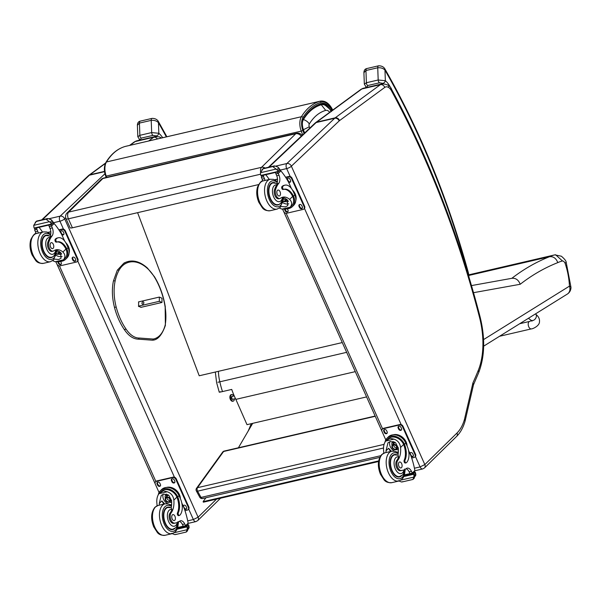 <?xml version="1.0" encoding="UTF-8"?>
<svg xmlns="http://www.w3.org/2000/svg" width="601" height="601" viewBox="0 0 601 601"><rect width="100%" height="100%" fill="white"/><g stroke="black" fill="none" stroke-linecap="round" stroke-linejoin="round"><path stroke-width="0.9" d="M483.655 346.168L567.344 294.062A7.663 6.205 -121.9 0 0 569.455 286.136L483.557 339.603M567.344 294.062A7.663 7.663 0 0 0 570.95 287.188L570.95 287.188A7.663 1.931 177.2 0 0 569.455 286.136A49.072 27.736 -103.1 0 0 565.135 263.373L566.134 262.044C566.052 260.849 564.474 258.903 561.394 256.221L554.806 254.869A88.031 49.755 76.9 0 0 549.487 256.725A442.118 249.888 76.9 0 0 511.842 278.316M220.552 391.747C218.358 392.423 219.004 392.363 222.505 391.574L231.738 389.425A48.531 27.428 76.9 0 0 235.847 399.365L247.003 424.667L366.587 396.908M473.528 292.679L520.203 284.273C518.505 279.886 515.711 277.902 511.827 278.323M520.203 284.273A434.463 245.561 -103.1 0 1 557.788 262.622C556.113 258.257 553.348 256.289 549.487 256.725L468.855 275.438M557.788 262.622A80.376 45.428 -103.1 0 1 562.476 260.954L555.587 254.749M219.252 392.205L216.6 382.544L215.323 372.034M217.915 382.259L346.657 352.336M355.289 371.636L235.847 399.365M468.772 274.837L554.806 254.869M233.135 395.173A3.396 1.916 76.9 0 0 233.113 395.15A3.396 1.916 76.9 0 0 231.625 394.549A3.396 1.916 76.9 0 0 230.972 394.962A3.396 1.916 76.9 0 0 230.709 398.921A3.396 1.916 76.9 0 0 233.158 401.16A3.396 1.916 76.9 0 0 234.232 399.965A3.396 1.916 76.9 0 0 234.247 399.935M234.428 398.891A3.313 1.871 -103.1 0 1 234.255 399.905A3.313 1.871 -103.1 0 1 231.325 399.943A3.313 1.871 -103.1 0 1 231.069 395.015A3.313 1.871 -103.1 0 1 233.165 395.195A3.313 1.871 -103.1 0 1 233.766 396.029M232.94 401.19A3.396 1.916 -103.1 0 1 232.722 401.265A3.396 1.916 -103.1 0 1 231.235 400.664A3.396 1.916 -103.1 0 1 230.115 395.841A3.396 1.916 -103.1 0 1 230.536 395.06A3.396 1.916 -103.1 0 1 231.19 394.647A3.396 1.916 -103.1 0 1 231.415 394.624M230.078 395.976A3.08 1.735 76.9 0 0 230.033 396.104A3.08 1.735 76.9 0 0 231.047 400.469A3.08 1.735 76.9 0 0 231.137 400.559M199.787 497.252A2.554 0.932 -28.6 0 0 201.019 497.425L197.601 491.167A2.554 0.932 151.4 0 1 196.369 490.994L199.787 497.252A2.554 2.554 0 0 0 202.605 498.522L202.605 498.522A2.554 1.442 -103.1 0 1 201.019 497.425L380.726 455.708M196.535 488.275A2.554 1.886 35.8 0 1 197.466 487.689L223.61 451.486A2.554 1.886 -144.2 0 0 222.686 452.072L196.535 488.275A2.554 2.554 0 0 0 196.369 490.994M375.257 416.283L223.61 451.486A2.554 1.442 -103.1 0 1 224.173 451.081L224.173 451.081A2.554 2.554 0 0 0 222.686 452.072M383.566 448L197.601 491.167A2.554 1.442 -103.1 0 1 197.466 487.689L384.031 444.379M203.168 498.116A2.554 1.442 -103.1 0 1 202.605 498.522L379.742 457.399M331.264 111.613C331.309 110.561 329.273 108.45 325.164 105.288A14.221 8.038 76.9 0 0 321.272 104.762C314.158 106.865 308.193 111.801 303.385 119.584A9 5.086 76.9 0 0 302.468 122.086M321.272 104.762L325.704 110.381A7.738 4.372 -103.1 0 1 329.701 112.304M303.28 129.771L309.282 126.826A2.524 1.427 -103.1 0 1 309.312 123.971C313.714 116.842 319.184 112.312 325.704 110.381M342.285 342.562L199.216 375.775L137.599 212.671M265.131 168.04A5.108 3.982 -134.5 0 0 261.525 167.326A5.108 2.885 76.9 0 0 260.616 171.946M101.314 179.361L67.094 212.942A5.108 3.982 -134.5 0 1 68.657 212.093L102.884 178.52A5.108 2.885 -103.1 0 1 103.74 178.031A5.108 5.108 0 0 0 101.314 179.361L101.314 179.361A5.108 3.982 45.5 0 1 102.884 178.52L295.752 133.745L261.525 167.326L68.657 212.093A5.108 2.885 76.9 0 0 68.386 218.824L260.503 174.23M67.094 212.942A5.108 5.108 0 0 0 66.005 218.666A5.108 1.375 -24.1 0 0 68.386 218.824L72.405 227.802L258.558 184.59M302.033 135.443A5.108 5.108 0 0 0 296.601 133.264L296.601 133.264A5.108 2.885 -103.1 0 0 295.752 133.745A5.108 3.982 45.5 0 1 301.236 136.202M103.74 178.031L296.601 133.264M66.005 218.666L70.024 227.651A5.108 1.375 -24.1 0 0 72.405 227.802M252.683 423.352L238.402 447.783M205.918 497.748L203.1 501.662L203.386 502.188L378.57 461.515M378.668 460.899L203.1 501.662M216.533 499.13L198.127 517.191L193.364 519.534A3.831 2.164 76.9 0 0 195.941 521.585L188.188 523.381M422.661 468.953L424.456 467.969A3.779 2.945 -134.5 0 0 424.847 464.565L420.084 466.909A3.831 2.164 76.9 0 0 422.661 468.953L414.908 470.756M391.754 89.677C390.44 85.905 387.187 83.982 381.988 83.907A12.764 7.212 76.9 0 0 380.418 84.643A3.779 3.028 53.7 0 1 384.775 87.4A8.985 5.078 -103.1 0 1 391.469 90.774A3.779 1.367 151.5 0 0 391.754 89.677C429.354 159.235 458.796 234.976 480.094 316.892C485.277 337.957 484.812 356.536 478.697 372.62L473.453 384.88L472.942 382.845L464.505 419.265A47.284 26.729 -103.1 0 1 457 433.02L424.847 464.565M424.456 467.969L456.61 436.424C460.486 432.54 463.326 427.371 465.129 420.94L464.505 419.265M383.784 453.169A17.805 10.059 76.9 0 0 383.686 451.389C383.145 447.136 383.806 443.696 385.684 441.066L387.825 438.933A10.51 8.196 45.5 0 1 403.256 443.703L403.617 444.485A14.469 8.181 -103.1 0 1 404.165 460.313A1.6 0.909 -103.1 0 0 404.255 462.131A1.6 0.909 -103.1 0 0 405.344 463.018L406.208 462.815A1.6 0.909 76.9 0 0 406.471 462.665A12.531 7.084 76.9 0 0 407.147 446.152L405.75 443.035A11.584 9.03 -134.5 0 0 388.336 436.927L387.074 438.167A11.584 9.03 45.5 0 1 404.12 443.5L403.256 443.703M393.963 439.143L385.684 441.066L389.974 438.249L393.963 439.143C397.794 440.45 400.003 443.222 400.574 447.467A17.805 10.059 -103.1 0 1 397.809 460.283L396.743 460.531A5.627 3.178 -103.1 0 0 396.397 467.015A5.627 3.178 -103.1 0 0 400.371 470.718L401.438 470.47A5.627 3.178 -103.1 0 1 397.464 466.767A5.627 3.178 -103.1 0 1 397.809 460.283M397.937 455.122A17.805 10.059 76.9 0 0 398.283 448L395.586 442.757L390.365 441.487L387.968 442.794L385.985 450.855A17.805 10.059 76.9 0 1 386.082 452.538M385.023 441.975A11.584 9.03 45.5 0 1 387.074 438.167M406.208 462.815A1.6 0.909 76.9 0 1 405.119 461.936A1.6 0.909 76.9 0 1 405.029 460.118A14.469 8.181 76.9 0 0 404.481 444.282L404.12 443.5M408.515 450.337L410.799 455.453A54.285 30.681 -103.1 0 1 414.878 470.53L414.382 472.04L412.451 473.934L412.309 473.137L410.01 473.671A1.202 0.684 76.9 0 0 410.821 474.317A1.202 0.684 76.9 0 0 411.024 474.204M400.371 470.718A28.149 15.911 -103.1 0 0 401.663 470.515L402.73 470.267A28.149 15.911 -103.1 0 0 406.351 468.54A6.566 3.711 -103.1 0 1 407.193 468.141A6.566 3.711 -103.1 0 1 411.46 471.319A36.188 20.449 -103.1 0 1 412.278 473.077A1.277 1.022 43.9 0 1 412.309 473.137M398.2 480.717L401.581 482.002L402.955 481.649L401.581 482.002M412.977 479.32L413.901 477.074L400.942 480.079M414.029 472.378L415.411 472.461A4.297 2.427 76.9 0 0 415.629 473.205L415.824 475.181L413.015 479.41M413.052 479.343L414.322 478.095L413.225 479.072M410.01 473.671A36.188 20.449 76.9 0 0 409.161 471.853A6.566 3.711 76.9 0 0 406.096 468.727M390.492 451.509A68.612 38.78 76.9 0 0 388.599 448.286L385.985 450.855M391.409 451.298L388.599 448.286M398.335 452.087A7.648 5.965 45.5 0 1 396.758 451.952M394.541 451.163A7.648 5.965 45.5 0 1 389.899 441.615M398.38 449.713A5.108 3.982 45.5 0 1 396.067 449.563M392.07 445.491A5.108 3.982 45.5 0 1 392.851 441.57A5.108 3.982 45.5 0 1 392.934 441.487M398.32 448.519A5.108 3.982 45.5 0 1 397.494 448.354M393.302 444.086A5.108 3.982 45.5 0 1 393.332 441.592M409.972 473.588L404.473 474.865M415.629 473.205L413.924 474.88L413.901 477.074M413.924 474.88A4.297 2.427 76.9 0 0 413.548 474.294L403.819 476.548M415.103 472.131L413.511 473.663L413.548 474.294M402.73 470.267A28.149 15.911 -103.1 0 1 401.438 470.47M393.212 434.816A10.51 8.196 45.5 0 1 406.148 441.998A10.51 8.196 45.5 0 1 407.102 446.062M385.782 439.894L382.018 431.48A2.554 1.991 45.5 0 1 382.281 429.182L382.739 428.731A2.554 1.991 45.5 0 1 383.521 428.31L399.935 424.501A2.554 1.991 45.5 0 1 402.993 426.267L415.546 454.326A2.554 1.991 45.5 0 1 415.283 456.625L414.825 457.076A2.554 1.991 45.5 0 1 414.036 457.496L411.693 458.045M382.281 429.182A2.554 1.991 45.5 0 1 383.07 428.753L399.477 424.945A2.554 1.991 45.5 0 1 402.535 426.718L415.088 454.777A2.554 1.991 45.5 0 1 414.825 457.076M398.673 429.159L398.17 428.04A1.758 1.367 45.5 0 1 398.358 426.455A1.758 1.367 45.5 0 1 400.995 427.386L401.498 428.505A1.758 1.367 45.5 0 1 401.318 430.083A1.758 1.367 45.5 0 1 398.673 429.159L399.132 428.716L398.628 427.589A1.758 1.367 45.5 0 1 398.613 426.267M384.309 432.495L383.814 431.375A1.758 1.367 45.5 0 1 383.994 429.79A1.758 1.367 45.5 0 1 386.631 430.714L387.134 431.841A1.758 1.367 45.5 0 1 386.954 433.419A1.758 1.367 45.5 0 1 384.309 432.495L384.768 432.044L384.264 430.925A1.758 1.367 45.5 0 1 384.257 429.602M409.859 453.342A1.758 1.367 45.5 0 1 410.152 452.838A1.758 1.367 45.5 0 1 412.789 453.763L413.293 454.882A1.758 1.367 45.5 0 1 413.112 456.467A1.758 1.367 45.5 0 1 411.122 456.362M401.513 429.828A1.758 1.367 45.5 0 1 399.132 428.716M387.149 433.163A1.758 1.367 45.5 0 1 384.768 432.044M413.308 456.204A1.758 1.367 45.5 0 1 410.926 455.092L410.43 453.965A1.758 1.367 45.5 0 1 410.415 452.643M393.783 444.89A2.412 1.878 -134.5 0 0 393.986 446.16A2.412 1.878 -134.5 0 0 396.705 447.858M392.633 447.49A2.412 1.878 -134.5 0 0 396.254 448.759A2.412 1.878 -134.5 0 0 395.909 445.724A2.412 1.878 -134.5 0 0 392.881 445.318A2.412 1.878 -134.5 0 0 392.633 447.49M392.378 447.61A2.614 2.036 -134.5 0 0 396.42 448.872A2.614 2.036 -134.5 0 0 394.639 444.89A2.614 2.036 -134.5 0 0 392.378 447.61M392.235 447.647A2.787 2.179 -134.5 0 0 396.547 448.992A2.787 2.179 -134.5 0 0 394.647 444.74A2.787 2.179 -134.5 0 0 392.235 447.647M392.168 447.595A2.99 2.329 -134.5 0 0 396.66 449.172A2.99 2.329 -134.5 0 0 396.232 445.401A2.99 2.329 -134.5 0 0 392.476 444.905A2.99 2.329 -134.5 0 0 392.168 447.595M396.915 454.822A11.487 6.491 76.9 0 0 394.331 454.551A11.487 6.491 76.9 0 0 392.415 455.641A11.487 6.491 76.9 0 0 391.123 469.043A11.487 6.491 76.9 0 0 399.53 476.939A11.487 6.491 76.9 0 0 401.723 475.556M404.022 469.869A8.579 4.846 -103.1 0 1 396.352 470.808A8.579 4.846 -103.1 0 1 395.804 457.677A8.579 4.846 -103.1 0 1 398.628 456.888L398.087 455.182L394.609 454.852A11.134 6.295 -103.1 0 0 392.753 455.911A11.134 6.295 -103.1 0 0 391.499 468.893A11.134 6.295 -103.1 0 0 399.642 476.54C403.188 474.429 402.873 476.277 404.751 468.968M398.628 456.888A17.805 10.059 -103.1 0 1 396.743 460.531M401.491 467.661A3.065 1.735 76.9 0 0 401.836 464.085A3.065 1.735 76.9 0 0 399.597 461.981A3.065 1.735 76.9 0 0 398.598 465.354A3.065 1.735 76.9 0 0 400.98 467.946A3.065 1.735 76.9 0 0 401.491 467.661M53.166 251.135L52.099 251.383A5.627 3.178 -103.1 0 1 48.343 248.431A5.627 3.178 -103.1 0 1 47.877 242.135L48.944 241.887A5.627 3.178 -103.1 0 0 49.41 248.183A5.627 3.178 -103.1 0 0 53.166 251.135A5.627 3.178 -103.1 0 0 53.865 250.812A17.805 10.059 -103.1 0 1 56.058 249.791A17.805 10.059 -103.1 0 1 62.91 252.029C65.314 254.456 65.509 257.048 63.496 259.82L61.377 261.195L59.244 261.69L55.217 261.743L63.496 259.82M55.217 261.743L52.655 260.714M56.329 250.301A17.805 10.059 -103.1 0 1 60.611 252.563L61.017 258.28L58.71 259.504L54.315 259.121M56.84 242.008A14.469 8.181 -103.1 0 1 65.952 249.047L66.275 249.821L67.139 249.618A11.584 9.03 45.5 0 1 65.629 259.264L66.884 258.032A11.584 9.03 -134.5 0 0 68.078 247.604L66.688 244.487A12.531 7.084 76.9 0 0 58.259 237.771A12.531 7.084 76.9 0 0 56.163 238.958A1.6 0.909 76.9 0 0 55.983 240.828A1.6 0.909 76.9 0 0 57.155 241.933A1.6 0.909 76.9 0 0 57.185 241.925L56.291 242.135A1.6 0.909 -103.1 0 1 56.291 242.135A1.6 0.909 -103.1 0 1 55.119 241.031A1.6 0.909 -103.1 0 1 55.3 239.16A12.531 7.084 -103.1 0 1 57.396 237.973L58.259 237.771M67.139 249.618L66.809 248.852A14.469 8.181 76.9 0 0 57.433 241.857A14.469 8.181 76.9 0 0 57.185 241.925M65.629 259.264A11.584 9.03 45.5 0 1 60.521 261.397M53.121 223.001L54.15 223.534A54.285 30.681 -103.1 0 1 61.926 234.976L64.623 240.993M35.992 233.639A6.566 3.711 76.9 0 0 35.429 231.813A36.188 20.449 76.9 0 0 34.663 230.003A1.277 0.969 47.1 0 1 34.633 229.935L36.931 229.402A1.202 0.684 -103.1 0 1 36.992 227.817L37.022 227.794M50.071 236.013A6.566 3.711 -103.1 0 0 50.018 228.425A36.188 20.449 -103.1 0 0 49.222 226.554A1.202 0.684 -103.1 0 1 49.29 224.962L49.312 224.939M34.633 229.935L35.091 228.56L36.992 227.817M36.488 221.183L33.724 225.345L49.417 221.701L51.153 223.317A4.297 2.427 -103.1 0 1 51.37 224.06L51.678 224.391L34.445 228.395L34.137 228.057L51.37 224.06M51.678 224.391L53.271 222.858L53.234 222.227A4.297 2.427 -103.1 0 1 52.858 221.641L51.348 219.808L47.967 218.524L46.698 219.763L46.337 219.125L47.967 218.524L36.571 221.206M49.417 221.701L46.698 219.763M36.533 221.115L35.219 222.43M66.275 249.821A10.51 8.196 45.5 0 1 64.878 258.498L63.15 260.195M48.11 232.489L50.822 231.858M47.892 232.384L50.807 231.708M36.931 229.402A36.188 20.449 -103.1 0 1 37.728 231.28A6.566 3.711 -103.1 0 1 38.291 233.083M62.068 256.424A7.648 5.965 45.5 0 1 61.768 256.507A7.648 5.965 45.5 0 1 56.186 255.335M61.7 253.9A5.108 3.982 45.5 0 1 60.769 254.268A5.108 3.982 45.5 0 1 58.395 254.133M61.159 253.119A5.108 3.982 45.5 0 1 59.822 252.923M39.027 227.328A48.658 27.503 -103.1 0 1 42.543 232.099M34.137 228.057A4.297 2.427 -103.1 0 0 33.919 227.313L33.724 225.345M51.603 224.391L34.445 228.395M48.944 241.887A28.149 15.911 -103.1 0 1 52.054 235.938A6.566 3.711 -103.1 0 0 52.317 227.892A36.188 20.449 -103.1 0 0 51.551 226.081A1.277 1.022 44.3 0 0 51.521 226.021L50.582 224.646M65.734 242.639A10.51 8.196 45.5 0 1 69.092 253.186M58.868 229.852L62.264 229.064A2.554 1.991 45.5 0 1 65.321 230.837L77.875 258.896A2.554 1.991 45.5 0 1 77.612 261.195L77.153 261.638A2.554 1.991 45.5 0 1 76.372 262.066L59.957 265.875A2.554 1.991 45.5 0 1 56.9 264.102L55.901 261.878M59.063 230.153L61.813 229.514A2.554 1.991 45.5 0 1 64.863 231.28L77.416 259.339A2.554 1.991 45.5 0 1 77.153 261.638M60.611 261.39A1.758 1.367 45.5 0 1 60.761 261.66L61.264 262.78A1.758 1.367 45.5 0 1 61.084 264.365A1.758 1.367 45.5 0 1 58.44 263.441L57.936 262.314A1.758 1.367 45.5 0 1 57.809 261.923M75.125 258.325L75.628 259.452A1.758 1.367 45.5 0 1 75.441 261.029A1.758 1.367 45.5 0 1 72.804 260.105L72.3 258.978A1.758 1.367 45.5 0 1 72.481 257.401A1.758 1.367 45.5 0 1 75.125 258.325M60.393 232.279A1.758 1.367 45.5 0 1 60.686 231.024A1.758 1.367 45.5 0 1 63.323 231.948L63.826 233.068A1.758 1.367 45.5 0 1 63.646 234.653A1.758 1.367 45.5 0 1 61.73 234.608M61.272 264.102A1.758 1.367 45.5 0 1 58.898 262.99L58.395 261.871A1.758 1.367 45.5 0 1 58.387 261.856M75.636 260.774A1.758 1.367 45.5 0 1 73.262 259.655L72.759 258.535A1.758 1.367 45.5 0 1 72.744 257.213M63.841 234.39A1.758 1.367 45.5 0 1 61.46 233.278L60.964 232.159A1.758 1.367 45.5 0 1 60.949 230.837M56.84 251.518A2.412 1.878 -134.5 0 0 59.033 252.428M56.592 253.607A2.412 1.878 -134.5 0 0 58.582 253.321A2.412 1.878 -134.5 0 0 58.906 251.331M56.539 253.885A2.614 2.036 -134.5 0 0 58.973 251.368M56.509 254.035A2.787 2.179 -134.5 0 0 59.176 251.488M56.502 254.08A2.99 2.329 -134.5 0 0 58.996 253.735A2.99 2.329 -134.5 0 0 59.522 251.721M53.369 256.236A11.487 6.491 -103.1 0 1 53.098 256.529A11.487 6.491 -103.1 0 1 51.175 257.619A11.487 6.491 -103.1 0 1 42.25 247.89A11.487 6.491 -103.1 0 1 45.984 235.231A11.487 6.491 -103.1 0 1 48.561 235.502M55.532 249.941A17.805 10.059 -103.1 0 1 55.795 249.911L56.043 250.249M47.877 242.135A28.149 15.911 -103.1 0 1 50.033 237.515L50.446 236.313L52.054 235.938M50.056 236.043L50.446 236.313L50.056 236.043M50.732 242.954A3.065 1.735 76.9 0 0 50.386 246.523A3.065 1.735 76.9 0 0 52.625 248.626A3.065 1.735 76.9 0 0 53.624 245.253A3.065 1.735 76.9 0 0 51.243 242.661A3.065 1.735 76.9 0 0 50.732 242.954M157.064 505.794A17.805 10.059 76.9 0 0 156.966 504.014C156.425 499.762 157.086 496.321 158.964 493.691L161.106 491.558A10.51 8.196 45.5 0 1 176.536 496.328L176.897 497.11A14.469 8.181 -103.1 0 1 177.445 512.938A1.6 0.909 -103.1 0 0 177.535 514.756A1.6 0.909 -103.1 0 0 178.625 515.643L179.489 515.44A1.6 0.909 76.9 0 0 179.752 515.29A12.531 7.084 76.9 0 0 180.428 498.777L179.03 495.66A11.584 9.03 -134.5 0 0 161.616 489.552L160.354 490.792A11.584 9.03 45.5 0 1 177.4 496.125L176.536 496.328M167.243 491.768L158.964 493.691L163.254 490.882L167.243 491.768C171.075 493.075 173.283 495.855 173.854 500.092A17.805 10.059 -103.1 0 1 171.09 512.908L170.023 513.156A5.627 3.178 -103.1 0 0 169.677 519.64A5.627 3.178 -103.1 0 0 173.651 523.351L174.718 523.103A5.627 3.178 -103.1 0 1 170.744 519.392A5.627 3.178 -103.1 0 1 171.09 512.908M178.024 521.593C176.153 528.903 176.469 527.054 172.923 529.165A11.134 6.295 -103.1 0 1 164.779 521.518A11.134 6.295 -103.1 0 1 166.034 508.536A11.134 6.295 -103.1 0 1 167.889 507.484L171.217 507.762A17.805 10.059 76.9 0 0 171.555 500.625L168.866 495.382L163.645 494.112L161.248 495.419L159.265 503.48A17.805 10.059 76.9 0 1 159.363 505.163M158.303 494.608A11.584 9.03 45.5 0 1 160.354 490.792M179.489 515.44A1.6 0.909 76.9 0 1 178.399 514.561A1.6 0.909 76.9 0 1 178.309 512.743A14.469 8.181 76.9 0 0 177.761 496.907L177.4 496.125M181.787 502.962L184.079 508.078A54.285 30.681 -103.1 0 1 188.158 523.155L187.662 524.665L185.732 526.559L185.589 525.77L183.29 526.303A1.202 0.684 76.9 0 0 184.101 526.942A1.202 0.684 76.9 0 0 184.304 526.829M173.651 523.351A28.149 15.911 -103.1 0 0 174.944 523.148L176.01 522.9A28.149 15.911 -103.1 0 0 179.631 521.172A6.566 3.711 -103.1 0 1 180.473 520.767A6.566 3.711 -103.1 0 1 184.74 523.952A36.188 20.449 -103.1 0 1 185.559 525.702A1.277 1.022 43.9 0 1 185.589 525.77M171.48 533.342L174.861 534.627L176.236 534.274L174.861 534.627M186.25 531.945L187.174 529.699L174.222 532.704M187.309 525.004L188.691 525.094A4.297 2.427 76.9 0 0 188.909 525.837L189.105 527.806L186.287 532.035M186.333 531.968L187.602 530.721L186.505 531.697M183.29 526.303A36.188 20.449 76.9 0 0 182.441 524.485A6.566 3.711 76.9 0 0 179.376 521.352M163.773 504.141A68.612 38.78 76.9 0 0 161.879 500.911L159.265 503.48M164.689 503.923L161.879 500.911M171.616 504.712A7.648 5.965 45.5 0 1 170.038 504.585M167.814 503.788A7.648 5.965 45.5 0 1 163.179 494.24M171.653 502.346A5.108 3.982 45.5 0 1 169.347 502.188M165.35 498.116A5.108 3.982 45.5 0 1 166.131 494.195A5.108 3.982 45.5 0 1 166.214 494.112M171.601 501.151A5.108 3.982 45.5 0 1 170.774 500.979M166.582 496.711A5.108 3.982 45.5 0 1 166.612 494.217M183.252 526.213L177.753 527.49M188.909 525.837L187.204 527.505L187.174 529.699M187.204 527.505A4.297 2.427 76.9 0 0 186.828 526.919L177.1 529.18M188.383 524.756L186.791 526.296L186.828 526.919M176.01 522.9A28.149 15.911 -103.1 0 1 174.718 523.103M166.492 487.441A10.51 8.196 45.5 0 1 179.429 494.623A10.51 8.196 45.5 0 1 180.383 498.687M159.062 492.519L155.298 484.105A2.554 1.991 45.5 0 1 155.561 481.807L156.02 481.356A2.554 1.991 45.5 0 1 156.801 480.935L173.216 477.126A2.554 1.991 45.5 0 1 176.273 478.892L188.819 506.959A2.554 1.991 45.5 0 1 188.556 509.257L188.105 509.701A2.554 1.991 45.5 0 1 187.317 510.121L184.973 510.67M155.561 481.807A2.554 1.991 45.5 0 1 156.343 481.386L172.757 477.57A2.554 1.991 45.5 0 1 175.815 479.343L188.368 507.402A2.554 1.991 45.5 0 1 188.105 509.701M171.954 481.784L171.45 480.665A1.758 1.367 45.5 0 1 171.631 479.087A1.758 1.367 45.5 0 1 174.275 480.011L174.778 481.131A1.758 1.367 45.5 0 1 174.598 482.716A1.758 1.367 45.5 0 1 171.954 481.784L172.412 481.341L171.909 480.214A1.758 1.367 45.5 0 1 171.894 478.892M157.59 485.12L157.094 484A1.758 1.367 45.5 0 1 157.274 482.415A1.758 1.367 45.5 0 1 159.911 483.347L160.414 484.466A1.758 1.367 45.5 0 1 160.234 486.044A1.758 1.367 45.5 0 1 157.59 485.12L158.048 484.676L157.545 483.55A1.758 1.367 45.5 0 1 157.537 482.227M183.14 505.974A1.758 1.367 45.5 0 1 183.433 505.464A1.758 1.367 45.5 0 1 186.07 506.388L186.573 507.507A1.758 1.367 45.5 0 1 186.393 509.092A1.758 1.367 45.5 0 1 184.402 508.994M174.786 482.453A1.758 1.367 45.5 0 1 172.412 481.341M160.429 485.788A1.758 1.367 45.5 0 1 158.048 484.676M186.588 508.829A1.758 1.367 45.5 0 1 184.206 507.717L183.711 506.59A1.758 1.367 45.5 0 1 183.696 505.276M167.063 497.515A2.412 1.878 -134.5 0 0 167.258 498.785A2.412 1.878 -134.5 0 0 169.978 500.49M165.914 500.115A2.412 1.878 -134.5 0 0 169.535 501.384A2.412 1.878 -134.5 0 0 169.189 498.349A2.412 1.878 -134.5 0 0 166.161 497.944A2.412 1.878 -134.5 0 0 165.914 500.115M165.658 500.242A2.614 2.036 -134.5 0 0 169.692 501.497A2.614 2.036 -134.5 0 0 167.919 497.523A2.614 2.036 -134.5 0 0 165.658 500.242M165.515 500.272A2.787 2.179 -134.5 0 0 169.828 501.617A2.787 2.179 -134.5 0 0 167.927 497.365A2.787 2.179 -134.5 0 0 165.515 500.272M165.44 500.22A2.99 2.329 -134.5 0 0 169.94 501.797A2.99 2.329 -134.5 0 0 169.512 498.034A2.99 2.329 -134.5 0 0 165.756 497.53A2.99 2.329 -134.5 0 0 165.44 500.22M170.196 507.454A11.487 6.491 76.9 0 0 167.611 507.176A11.487 6.491 76.9 0 0 165.696 508.266A11.487 6.491 76.9 0 0 164.404 521.668A11.487 6.491 76.9 0 0 172.81 529.564A11.487 6.491 76.9 0 0 175.004 528.181M171.217 507.762L171.901 509.513A17.805 10.059 -103.1 0 1 170.023 513.156M174.771 520.286A3.065 1.735 76.9 0 0 175.116 516.71A3.065 1.735 76.9 0 0 172.878 514.606A3.065 1.735 76.9 0 0 171.878 517.979A3.065 1.735 76.9 0 0 174.26 520.579A3.065 1.735 76.9 0 0 174.771 520.286M279.886 198.51L278.819 198.758A5.627 3.178 -103.1 0 1 275.063 195.806A5.627 3.178 -103.1 0 1 274.597 189.51L275.664 189.262A5.627 3.178 -103.1 0 0 276.129 195.558A5.627 3.178 -103.1 0 0 279.886 198.51A5.627 3.178 -103.1 0 0 280.584 198.187A17.805 10.059 -103.1 0 1 282.778 197.166A17.805 10.059 -103.1 0 1 289.629 199.404C292.033 201.831 292.229 204.423 290.215 207.195L288.097 208.57L285.971 209.065L281.937 209.11L290.215 207.195M281.937 209.11L279.375 208.089M283.048 197.676A17.805 10.059 -103.1 0 1 287.331 199.938L287.736 205.655L285.43 206.872L281.035 206.496M283.559 189.383A14.469 8.181 -103.1 0 1 292.672 196.422L292.995 197.196L293.866 196.993A11.584 9.03 45.5 0 1 292.349 206.639L293.604 205.399A11.584 9.03 -134.5 0 0 294.806 194.972L293.408 191.862A12.531 7.084 76.9 0 0 284.979 185.146A12.531 7.084 76.9 0 0 282.883 186.333A1.6 0.909 76.9 0 0 282.703 188.203A1.6 0.909 76.9 0 0 283.875 189.307A1.6 0.909 76.9 0 0 283.905 189.3A14.469 8.181 76.9 0 1 284.153 189.232A14.469 8.181 76.9 0 1 293.528 196.219L294.806 194.972M293.866 196.993L293.528 196.219M292.349 206.639A11.584 9.03 45.5 0 1 287.24 208.765M279.841 170.376L280.87 170.909A54.285 30.681 -103.1 0 1 288.653 182.343L291.342 188.361M262.712 181.014A6.566 3.711 76.9 0 0 262.149 179.188A36.188 20.449 76.9 0 0 261.382 177.378A1.277 0.969 47.1 0 1 261.352 177.31L263.651 176.777A1.202 0.684 -103.1 0 1 263.719 175.191L263.741 175.169M276.791 183.388A6.566 3.711 -103.1 0 0 276.745 175.8A36.188 20.449 -103.1 0 0 275.942 173.922A1.202 0.684 -103.1 0 1 276.009 172.337L276.032 172.314M261.352 177.31L261.811 175.928L263.719 175.191M263.208 168.558L260.443 172.712L276.137 169.069L277.872 170.692A4.297 2.427 -103.1 0 1 278.09 171.435L278.398 171.766L261.165 175.77L260.857 175.432L278.09 171.435M278.398 171.766L279.991 170.233L279.953 169.602A4.297 2.427 -103.1 0 1 279.578 169.016L278.068 167.183L274.687 165.891L273.417 167.138L273.057 166.5L274.687 165.891L263.291 168.581M276.137 169.069L273.417 167.138M263.253 168.49L261.946 169.805M292.995 197.196A10.51 8.196 45.5 0 1 291.598 205.873L289.87 207.563M283.011 189.503L283.041 189.495A1.6 0.909 -103.1 0 1 283.011 189.503A1.6 0.909 -103.1 0 1 281.839 188.406A1.6 0.909 -103.1 0 1 282.019 186.535A12.531 7.084 -103.1 0 1 284.115 185.348L284.979 185.146M274.83 179.864L277.542 179.233M274.612 179.759L277.527 179.083M263.651 176.777A36.188 20.449 -103.1 0 1 264.448 178.655A6.566 3.711 -103.1 0 1 265.011 180.458M288.788 203.799A7.648 5.965 45.5 0 1 288.488 203.882A7.648 5.965 45.5 0 1 282.906 202.702M288.42 201.275A5.108 3.982 45.5 0 1 287.488 201.643A5.108 3.982 45.5 0 1 285.122 201.5M287.879 200.486A5.108 3.982 45.5 0 1 286.549 200.298M265.747 174.703A48.658 27.503 -103.1 0 1 269.263 179.474M260.857 175.432A4.297 2.427 -103.1 0 0 260.639 174.688L260.443 172.712M278.323 171.758L261.165 175.77M275.664 189.262A28.149 15.911 -103.1 0 1 278.781 183.313A6.566 3.711 -103.1 0 0 279.037 175.267A36.188 20.449 -103.1 0 0 278.271 173.456A1.277 1.022 44.3 0 0 278.24 173.388L277.279 172.044L276.009 172.337M292.454 190.014A10.51 8.196 45.5 0 1 295.812 200.561M285.595 177.227L288.991 176.439A2.554 1.991 45.5 0 1 292.041 178.204L304.594 206.271A2.554 1.991 45.5 0 1 304.331 208.57L303.873 209.013A2.554 1.991 45.5 0 1 303.092 209.433L286.677 213.25A2.554 1.991 45.5 0 1 283.619 211.477L282.628 209.253M285.783 177.52L288.533 176.889A2.554 1.991 45.5 0 1 291.59 178.655L304.136 206.714A2.554 1.991 45.5 0 1 303.873 209.013M287.338 208.765A1.758 1.367 45.5 0 1 287.481 209.035L287.984 210.155A1.758 1.367 45.5 0 1 287.804 211.74A1.758 1.367 45.5 0 1 285.159 210.808L284.664 209.689A1.758 1.367 45.5 0 1 284.536 209.291M301.845 205.7L302.348 206.819A1.758 1.367 45.5 0 1 302.168 208.404A1.758 1.367 45.5 0 1 299.523 207.48L299.02 206.353A1.758 1.367 45.5 0 1 299.2 204.776A1.758 1.367 45.5 0 1 301.845 205.7M287.113 179.654A1.758 1.367 45.5 0 1 287.406 178.399A1.758 1.367 45.5 0 1 290.043 179.323L290.546 180.443A1.758 1.367 45.5 0 1 290.366 182.028A1.758 1.367 45.5 0 1 288.45 181.975M284.664 209.689L285.114 209.238A1.758 1.367 45.5 0 1 285.107 209.223L285.618 210.365A1.758 1.367 45.5 0 0 287.999 211.477M302.356 208.141A1.758 1.367 45.5 0 1 299.982 207.029L299.478 205.91A1.758 1.367 45.5 0 1 299.463 204.588M290.561 181.765A1.758 1.367 45.5 0 1 288.18 180.653L287.684 179.526A1.758 1.367 45.5 0 1 287.669 178.204M283.559 198.893A2.412 1.878 -134.5 0 0 285.753 199.802M283.311 200.982A2.412 1.878 -134.5 0 0 285.31 200.696A2.412 1.878 -134.5 0 0 285.625 198.698M283.259 201.26A2.614 2.036 -134.5 0 0 285.693 198.743M283.229 201.403A2.787 2.179 -134.5 0 0 285.896 198.863M283.221 201.455A2.99 2.329 -134.5 0 0 285.715 201.11A2.99 2.329 -134.5 0 0 286.241 199.096M280.096 203.611A11.487 6.491 -103.1 0 1 279.818 203.897A11.487 6.491 -103.1 0 1 277.895 204.986A11.487 6.491 -103.1 0 1 268.978 195.265A11.487 6.491 -103.1 0 1 272.704 182.606A11.487 6.491 -103.1 0 1 275.281 182.877M282.252 197.308A17.805 10.059 -103.1 0 1 282.515 197.286L282.763 197.624M274.597 189.51A28.149 15.911 -103.1 0 1 276.753 184.89L277.166 183.688L278.781 183.313M276.776 183.41L277.166 183.688L276.776 183.41M277.452 190.322A3.065 1.735 76.9 0 0 277.106 193.898A3.065 1.735 76.9 0 0 279.352 196.001A3.065 1.735 76.9 0 0 280.344 192.628A3.065 1.735 76.9 0 0 277.962 190.036A3.065 1.735 76.9 0 0 277.452 190.322M331.917 110.674L331.662 110.193A15.401 8.707 76.9 0 0 322.001 103.38A15.401 8.707 76.9 0 0 321.783 103.432C314.563 105.566 308.508 110.584 303.633 118.472A10.179 5.755 76.9 0 0 303.505 129.989L304.632 132.979M124.865 329.724L124.407 329.28L124.865 329.724L125.947 328.92A26.752 15.123 -103.1 0 0 139.267 338.032L138.448 339.167M141.258 307.269L138.606 306.427L138.613 301.89M138.433 306.172L159.318 301.319L159.325 297.082L138.485 301.92M143.872 302.784A1.194 0.909 113.2 0 1 142.437 304.114A1.194 0.909 113.2 0 1 143.384 301.912A1.194 0.909 113.2 0 1 143.872 302.784M159.318 301.319L161.977 302.461L161.985 298.224L159.325 297.082M161.977 302.461L140.814 307.374M137.389 125.271L139.424 123.1L151.219 120.358C154.389 120.132 156.793 120.906 158.446 122.694A2.554 0.984 -29.8 0 0 158.611 121.905C157.447 119.569 155.291 118.397 152.158 118.374L152.158 118.367A2.554 1.442 -103.1 0 1 152.211 118.359M162.691 137.734A21.636 12.23 76.9 0 0 158.837 133.279A2.554 1.668 130.6 0 1 156.388 135.931A19.089 10.788 -103.1 0 1 156.876 136.367M166.357 136.885A542.575 306.668 -103.1 0 0 158.446 122.694L158.837 133.279L151.677 132.573A2.554 1.442 76.9 0 0 152.977 135.383L156.388 135.931M139.184 139.357A2.554 1.668 -49.4 0 0 139.222 139.387A2.554 1.668 -49.4 0 0 140.484 139.62L141.175 138.117L152.977 135.383M140.364 121.109L152.158 118.367A2.554 1.442 -103.1 0 0 151.219 120.358L151.677 132.573L139.875 135.315L137.817 136.735L137.389 125.226C137.486 122.859 138.478 121.485 140.364 121.109L140.364 121.109A2.554 1.442 -103.1 0 0 139.424 123.1L139.875 135.315A2.554 1.442 76.9 0 0 141.175 138.117M388.238 87.258L388.892 85.973M363.905 72.691L365.941 70.52L377.736 67.778C380.899 67.552 383.31 68.326 384.963 70.114A2.554 0.984 -29.8 0 0 385.121 69.325C383.956 66.989 381.808 65.817 378.675 65.794A2.554 1.442 -103.1 0 1 378.675 65.787A2.554 1.442 -103.1 0 1 378.72 65.779M391.146 88.647A615.341 347.791 76.9 0 0 389.471 85.567A21.636 12.23 76.9 0 0 385.354 80.699A2.554 1.668 130.6 0 1 382.905 83.351A19.089 10.788 -103.1 0 1 383.34 83.742M467.901 272.711A7.663 4.327 -103.1 0 1 468.141 273.755L468.6 273.755L468.307 272.508L467.901 272.711A542.575 306.668 -103.1 0 0 384.963 70.114L385.354 80.699L378.187 79.993A2.554 1.442 76.9 0 0 379.494 82.803L382.905 83.351M365.701 86.777A2.554 1.668 -49.4 0 0 365.739 86.807A2.554 1.668 -49.4 0 0 367.001 87.04L367.692 85.537L379.494 82.803M378.675 65.794A2.554 1.442 -103.1 0 0 377.736 67.778L378.187 79.993L366.392 82.735L364.334 84.155L363.905 72.646C364.003 70.279 364.995 68.912 366.873 68.529A2.554 1.442 -103.1 0 1 366.88 68.529A2.554 1.442 -103.1 0 0 365.941 70.52L366.392 82.735A2.554 1.442 76.9 0 0 367.692 85.537M535.401 313.955L535.604 314.105A3.831 2.614 127.1 0 1 536.37 316.449A3.831 2.614 127.1 0 1 534.191 319.897A3.831 2.614 127.1 0 1 530.983 320.22L528.437 318.29M499.544 336.275L531.344 328.89A3.831 2.164 -103.1 0 1 528.369 325.652A3.831 2.164 -103.1 0 1 529.609 321.43L532.02 320.386L531.915 321.167L530.983 320.22M562.476 260.954A4.53 2.562 -103.1 0 1 565.135 263.373M222.505 391.574A48.531 27.428 -103.1 0 1 219.838 381.77A27.947 15.799 -103.1 0 1 218.433 371.313M232.512 396.322A1.63 0.917 76.9 0 0 231.55 398.005A1.63 0.917 76.9 0 0 233.135 399.229A1.63 0.917 76.9 0 0 233.18 399.177M233.203 399.064A1.465 0.826 -103.1 0 1 232.918 399.237A1.465 0.826 -103.1 0 1 231.776 397.997A1.465 0.826 -103.1 0 1 232.256 396.382L234.24 395.916M320.371 103.763L321.167 104.364A14.634 8.271 -103.1 0 1 328.98 108.293M303.31 119.066C308.125 111.358 314.083 106.452 321.167 104.364M303.385 119.584A7.663 5.477 31.4 0 1 309.312 123.971M309.77 128.118L309.282 126.826M198.127 517.191A3.779 2.945 45.5 0 1 197.737 520.594L220.559 498.199M252.082 424.389A3.779 2.434 -157.8 0 0 251.804 423.555M251.286 423.675A509.1 287.751 -103.1 0 1 248.145 431.112M161.466 138.02L159.393 136.863L155.268 136.54A12.764 7.212 76.9 0 0 153.698 137.268A3.779 3.028 53.7 0 1 157.462 138.951M130.064 145.307L135.15 141.573A12.764 7.212 -103.1 0 1 136.72 140.844L134.233 141.994A3.779 3.028 53.7 0 1 135.15 141.573L153.698 137.268L148.612 141.002M104.942 173.749L60.16 216.15A3.779 2.96 46.6 0 1 64.66 218.787L65.704 217.795M49.282 218.674L60.16 216.15A3.831 2.164 76.9 0 0 59.935 221.213A3.779 1.014 -24.1 0 0 64.66 218.854L64.66 218.787M198.082 517.168L64.66 218.854M53.331 222.746L59.935 221.213L63.481 229.146M77.747 261.037L174.433 477.202M188.699 509.1L193.364 519.534L187.7 520.849M105.603 163.006L89.001 175.191A3.779 3.028 53.7 0 1 89.917 174.771L105.423 163.389M89.001 175.191L88.294 175.785A3.779 2.96 46.6 0 1 89.429 175.184A12.764 7.212 -103.1 0 1 89.917 174.771L104.521 171.383M42.355 219.748L89.429 175.184L104.559 171.668M155.877 481.499L59.454 265.92M478.697 372.62A3.779 2.434 -157.8 0 0 478.238 370.486A509.1 287.751 -103.1 0 1 472.942 382.845M480.094 316.892L479.47 317.14A62.609 35.384 -103.1 0 1 478.238 370.486M391.469 90.774A610.285 344.936 -103.1 0 1 479.47 317.14M269.075 167.123L316.149 122.559L334.697 118.254L286.88 163.525A3.779 2.96 46.6 0 1 291.38 166.161L339.197 120.891A3.779 2.96 46.6 0 0 334.697 118.254A12.764 7.212 76.9 0 1 335.185 117.841L316.637 122.146L361.87 88.948L380.418 84.643L335.185 117.841A3.779 3.028 53.7 0 1 339.542 120.598L384.775 87.4M276.002 166.049L286.88 163.525A3.831 2.164 76.9 0 0 286.654 168.588A3.779 1.014 -24.1 0 0 291.38 166.229L291.38 166.161M424.809 464.543L291.38 166.229M280.051 170.121L286.654 168.588L290.2 176.521M304.467 208.412L401.152 424.576M415.419 456.475L420.084 466.909L414.427 468.224M456.61 436.424A3.779 2.945 -134.5 0 0 457 433.02M316.149 122.559A12.764 7.212 -103.1 0 1 316.637 122.146A3.779 3.028 -126.3 0 0 315.72 122.566L315.014 123.152A3.779 2.96 -133.4 0 1 316.149 122.559M315.72 122.566L360.953 89.369A3.779 3.028 -126.3 0 1 361.87 88.948A12.764 7.212 -103.1 0 1 363.447 88.219L381.988 83.907M382.597 428.874L286.174 213.295M404.481 444.282L405.75 443.035M414.878 470.53L412.278 473.077M405.029 460.118L404.165 460.313M415.862 474.467L414.134 476.157M415.036 472.168L413.999 472.409M413.511 473.663L412.474 473.904M410.678 474.324L404.127 475.842M411.46 471.319L409.161 471.853M403.617 444.485L400.574 447.467M383.07 428.753L383.521 428.31M398.17 428.04L398.628 427.589M383.814 431.375L384.264 430.925M415.088 454.777L415.546 454.326M402.535 426.718L402.993 426.267M399.477 424.945L399.935 424.501M394.932 442.306A3.148 2.449 -134.5 0 0 394.699 442.719M398.23 447.632A3.681 2.87 -134.5 0 0 398.238 447.632L396.66 449.172M394.466 442.043A3.681 2.87 -134.5 0 0 394.038 443.365M393.948 443.455L394.346 441.983A3.831 2.99 -134.5 0 0 393.971 443.433M398.162 453.808A13.275 7.505 76.9 0 0 391.709 454.071A13.275 7.505 76.9 0 0 393.557 475.722A13.275 7.505 76.9 0 0 404.834 469.501M398.268 452.936L395.203 451.321L391.829 451.201A15.318 8.662 76.9 0 0 389.268 452.658A15.318 8.662 76.9 0 0 387.547 470.523A15.318 8.662 76.9 0 0 398.756 481.048L401.738 479.448L403.211 477.667L404.465 474.888L405.232 469.283M382.289 454.273A15.318 8.662 76.9 0 0 380.568 472.138A15.318 8.662 76.9 0 0 391.777 482.671C388.096 482.866 385.481 481.859 383.934 479.651L380.441 474.227C377.315 466.196 377.728 459.66 381.665 454.611L384.85 452.823A15.318 8.662 76.9 0 0 382.289 454.273M66.809 248.852L68.078 247.604M49.29 224.962L50.559 224.669M52.017 220.514L50.289 222.205M36.323 221.453L46.337 219.125M56.321 242.128L57.125 241.94M55.3 239.16L56.163 238.958M52.858 221.641L51.153 223.317M35.429 231.813L37.728 231.28M50.018 228.425L52.317 227.892M49.222 226.554L51.521 226.021M54.15 223.534L51.551 226.081M65.952 249.047L62.91 252.029M77.416 259.339L77.875 258.896M57.936 262.314L58.395 261.871M58.44 263.441L58.898 262.99M72.3 258.978L72.759 258.535M72.804 260.105L73.262 259.655M60.558 232.557L60.964 232.159M64.863 231.28L65.321 230.837M61.813 229.514L62.264 229.064M56.471 250.332A13.275 7.505 -103.1 0 1 53.797 258.099A13.275 7.505 -103.1 0 1 40.898 246.14A13.275 7.505 -103.1 0 1 50.507 235.014M36.496 233.504C35.031 232.963 33.115 235.036 30.764 239.724C29.457 244.547 29.892 249.603 32.086 254.907L35.579 260.331C37.127 262.539 39.749 263.546 43.422 263.351A15.318 8.662 -103.1 0 1 31.53 250.384A15.318 8.662 -103.1 0 1 36.496 233.504L43.475 231.881A15.318 8.662 -103.1 0 0 38.502 248.761A15.318 8.662 -103.1 0 0 50.401 261.728L53.587 259.94L56.877 250.437M55.795 249.911A8.579 4.846 -103.1 0 1 48.193 251.766A8.579 4.846 -103.1 0 1 47.456 238.357A8.579 4.846 -103.1 0 1 50.033 237.515M49.53 257.634L51.295 257.22A11.134 6.295 -103.1 0 1 43.144 249.573A11.134 6.295 -103.1 0 1 44.399 236.591A11.134 6.295 -103.1 0 1 46.262 235.532L44.497 235.945M177.761 496.907L179.03 495.66M188.158 523.155L185.559 525.702M178.309 512.743L177.445 512.938M189.142 527.092L187.414 528.782M188.316 524.793L187.279 525.034M186.791 526.296L185.754 526.536M183.959 526.949L177.408 528.474M184.74 523.952L182.441 524.485M176.897 497.11L173.854 500.092M156.343 481.386L156.801 480.935M171.45 480.665L171.909 480.214M157.094 484L157.545 483.55M188.368 507.402L188.819 506.959M175.815 479.343L176.273 478.892M172.757 477.57L173.216 477.126M168.212 494.931A3.148 2.449 -134.5 0 0 167.972 495.352M171.51 500.265A3.681 2.87 -134.5 0 0 171.518 500.257L169.94 501.797M167.747 494.668A3.681 2.87 -134.5 0 0 167.318 495.99M167.228 496.08L167.626 494.608A3.831 2.99 -134.5 0 0 167.243 496.065M171.443 506.44A13.275 7.505 76.9 0 0 164.99 506.696A13.275 7.505 76.9 0 0 166.838 528.347A13.275 7.505 76.9 0 0 178.106 522.126M171.548 505.561L168.483 503.946L165.102 503.826A15.318 8.662 76.9 0 0 162.548 505.283A15.318 8.662 76.9 0 0 160.82 523.148A15.318 8.662 76.9 0 0 172.036 533.673L175.019 532.073L176.491 530.292L177.746 527.513L178.512 521.908M155.569 506.898A15.318 8.662 76.9 0 0 153.848 524.771A15.318 8.662 76.9 0 0 165.057 535.296C161.376 535.491 158.762 534.492 157.214 532.276L153.721 526.852C150.596 518.821 151.009 512.285 154.945 507.236L158.131 505.449A15.318 8.662 76.9 0 0 155.569 506.898M177.303 522.494A8.579 4.846 -103.1 0 1 169.632 523.433A8.579 4.846 -103.1 0 1 169.084 510.309A8.579 4.846 -103.1 0 1 171.901 509.513M278.736 167.882L277.008 169.58M263.043 168.821L273.057 166.5M282.019 186.535L282.883 186.333M279.578 169.016L277.872 170.692M262.149 179.188L264.448 178.655M276.745 175.8L279.037 175.267M275.942 173.922L278.24 173.388M280.87 170.909L278.271 173.456M292.672 196.422L289.629 199.404M304.136 206.714L304.594 206.271M285.159 210.808L285.618 210.365M299.02 206.353L299.478 205.91M299.523 207.48L299.982 207.029M287.278 179.924L287.684 179.526M291.59 178.655L292.041 178.204M288.533 176.889L288.991 176.439M283.191 197.706A13.275 7.505 -103.1 0 1 280.524 205.474A13.275 7.505 -103.1 0 1 267.618 193.514A13.275 7.505 -103.1 0 1 277.226 182.388M263.215 180.878C261.751 180.338 259.842 182.411 257.483 187.091C256.176 191.914 256.612 196.978 258.806 202.274L262.299 207.706C263.854 209.914 266.468 210.921 270.149 210.718A15.318 8.662 -103.1 0 1 258.25 197.759A15.318 8.662 -103.1 0 1 263.215 180.878L270.195 179.256A15.318 8.662 -103.1 0 0 265.221 196.136A15.318 8.662 -103.1 0 0 277.121 209.103L280.306 207.307L283.604 197.812M282.515 197.286A8.579 4.846 -103.1 0 1 274.912 199.134A8.579 4.846 -103.1 0 1 274.176 185.732A8.579 4.846 -103.1 0 1 276.753 184.89M276.25 205.009L278.015 204.595A11.134 6.295 -103.1 0 1 269.872 196.948A11.134 6.295 -103.1 0 1 271.119 183.966A11.134 6.295 -103.1 0 1 272.982 182.907L271.216 183.32M332.759 110.058L332.278 109.149A1.27 0.443 152 0 1 332.173 109.51A16.685 9.436 -103.1 0 0 321.4 102.208L320.078 101.216C312.648 103.417 306.427 108.586 301.409 116.714A1.27 0.909 31.4 0 1 303.024 117.473C307.96 109.465 314.09 104.371 321.4 102.208M320.401 101.126A17.955 10.149 76.9 0 0 320.078 101.216L125.143 146.464A17.955 10.149 -103.1 0 1 125.466 146.374L320.401 101.126C325.043 100.51 329.002 103.177 332.278 109.149M106.685 177.348L106.317 176.363A12.734 7.197 -103.1 0 1 106.475 161.969L301.409 116.714A12.734 7.197 76.9 0 0 301.251 131.116L302.881 130.44A11.464 6.483 -103.1 0 1 303.024 117.473M105.911 176.161L301.251 131.116L302.664 134.849M304.053 133.535L302.881 130.44M106.159 177.468L105.746 176.371C103.845 170.932 103.928 166.237 105.994 162.293A1.27 0.909 -148.6 0 0 105.986 162.3A1.27 0.909 -148.6 0 1 106.475 161.969C111.493 153.833 117.713 148.665 125.143 146.464L125.466 146.374M330.588 110.441L331.662 110.193M125.053 146.486L125.091 146.471C117.435 148.77 111.065 154.044 105.986 162.3M139.267 338.032L153.172 339.047A0.954 0.789 80.8 0 1 152.556 340.174C157.665 340.046 161.939 335.14 165.358 325.472A0.954 0.533 -165.5 0 0 165.2 325.051A37.345 21.103 -103.1 0 0 165.162 307.201A49.62 28.044 -103.1 0 0 154.412 277.061A37.345 21.103 -103.1 0 0 147.561 268.564A45.571 25.76 -103.1 0 0 125.136 263.794A37.345 21.103 -103.1 0 0 118.878 270.555A44.752 25.295 -103.1 0 0 115.091 281.17A37.345 21.103 -103.1 0 0 116.181 306.998A44.406 25.099 76.9 0 0 125.947 328.92M165.365 325.426A0.954 0.473 -170.2 0 0 165.38 325.389A0.954 0.473 -170.2 0 0 165.2 325.051A34.099 19.277 -103.1 0 1 153.172 339.047A0.954 0.781 94.2 0 1 152.331 340.181A0.954 0.954 0 0 0 152.556 340.174A0.954 0.789 80.8 0 1 152.444 340.181M165.162 307.201L165.38 325.389A0.954 0.954 0 0 1 165.358 325.472M154.412 277.061A0.954 0.406 -31.5 0 0 154.457 276.738C159.904 285.738 163.532 295.902 165.343 307.231M147.561 268.564A0.954 0.609 -47.5 0 0 147.433 268.038L154.457 276.738M125.136 263.794A0.954 0.781 -120.1 0 0 123.889 263.148C131.424 259.166 139.274 260.796 147.433 268.038M118.878 270.555A0.954 0.669 -151.1 0 0 117.27 270.27L123.889 263.148M115.091 281.17A0.954 0.503 -168.2 0 0 114.085 280.817A0.954 0.503 -168.2 0 0 113.386 281.155L117.27 270.27M116.181 306.998L114.483 307.419C112.124 298.066 111.756 289.306 113.386 281.155M468.141 273.755A10.976 6.205 -103.1 0 1 468.329 274.92M535.604 314.105C538.526 316.389 539.818 318.958 539.48 321.813C539.503 326.035 532.373 329.093 531.344 328.89M519.692 323.729L529.609 321.43M570.95 287.188L566.142 262.059M512.082 278.271L471.492 285.588M232.722 401.265L233.158 401.16M231.19 394.647L231.625 394.549M232.918 399.237L235.494 398.643M224.173 451.081L375.144 416.042M330.61 110.569C327.785 105.453 324.442 103.169 320.581 103.71M197.737 520.594L195.941 521.585M155.268 136.54L136.72 140.844M134.233 141.994L129.553 145.427M88.294 175.785L41.694 219.906M57.103 264.478L155.156 483.715M465.136 420.88L473.535 384.625M381.875 431.09L283.822 211.852M268.414 167.273L315.014 123.152M360.953 89.369L363.447 88.219M410.821 474.317L412.421 473.949M402.294 481.912L412.97 479.433M392.476 444.905L395.045 442.374M391.829 451.201L384.85 452.823M398.756 481.048L391.777 482.671M397.885 476.954L399.642 476.54M392.851 455.265L394.609 454.852M35.091 228.56L35.512 228.147M47.239 218.614L36.586 221.085M58.996 253.735L60.385 252.375M43.422 263.351L50.401 261.728M50.694 234.285L46.863 232.001L43.475 231.881M50.251 236.11L46.262 235.532M56.366 250.016C55.157 254.884 53.466 257.288 51.295 257.22M184.101 526.942L185.701 526.574M175.567 534.537L186.242 532.058M165.756 497.53L168.325 494.999M165.102 503.826L158.131 505.449M172.036 533.673L165.057 535.296M171.165 529.579L172.923 529.165M166.131 507.89L167.889 507.484M261.811 175.928L262.239 175.515M273.958 165.989L263.306 168.46M285.715 201.11L287.105 199.75M270.149 210.718L277.121 209.103M277.414 181.652L273.583 179.376L270.195 179.256M276.978 183.478L272.982 182.907M283.086 197.391C281.877 202.259 280.186 204.663 278.015 204.595M114.483 307.419C116.699 315.863 120.005 323.27 124.384 329.641C128.599 335.906 133.309 339.084 138.508 339.174L152.331 340.181M166.883 136.765L158.611 121.905M139.98 140.086L137.817 136.735M468.6 273.755L468.968 277.038M468.307 272.508C447.933 198.646 420.204 130.913 385.121 69.325M378.675 65.787L366.88 68.529M366.497 87.506L364.334 84.155"/></g></svg>
